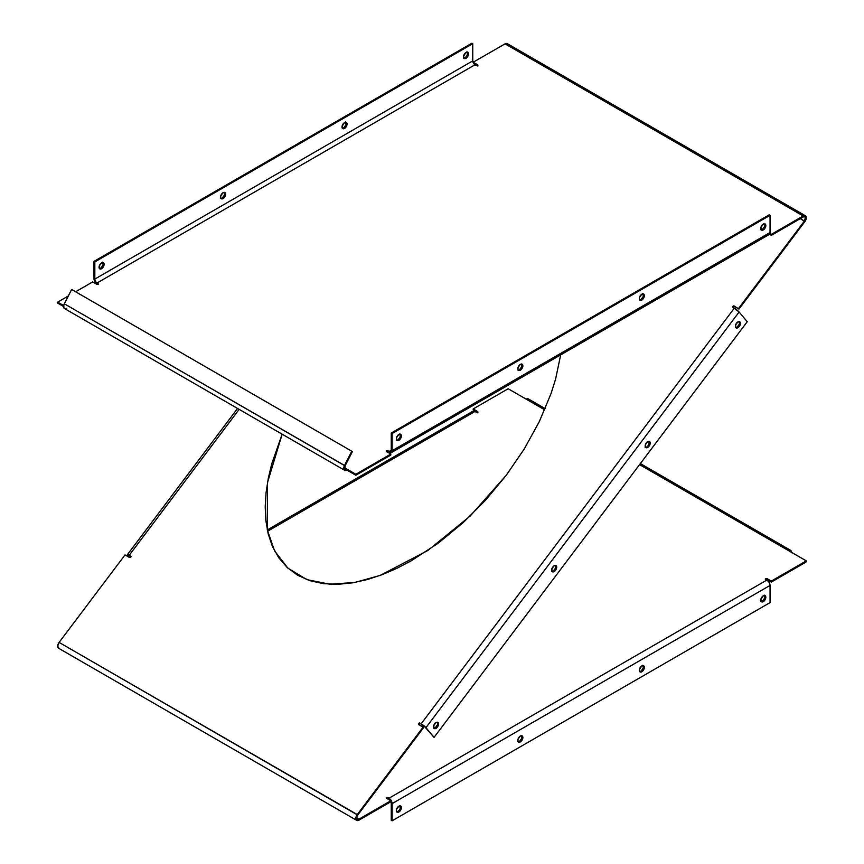 <?xml version="1.0" encoding="UTF-8"?>
<svg xmlns="http://www.w3.org/2000/svg" width="864" height="864" viewBox="0 0 864 864"><rect width="100%" height="100%" fill="white"/><g stroke="black" fill="none" stroke-linecap="round" stroke-linejoin="round"><path stroke-width="1.3" d="M282.15 434.203L267.505 482.555L267.257 529.772L274.579 550.876L287.885 568.145L306.914 579.625L329.994 584.248L354.942 582.433L380.095 575.435L427.874 550.487L470.286 515.938L506.315 475.178L485.86 499.867L463.072 522.72L438.091 543.283L411.102 560.887L396.954 568.296L382.428 574.56L367.632 579.485L352.717 582.822L337.889 584.312L323.492 583.675L309.938 580.684L297.691 575.262L287.204 567.518L278.748 557.766L272.43 546.415L268.186 533.876L265.842 520.56L265.205 506.714L266.08 492.556L268.304 478.246L271.717 463.903L282.15 434.203M467.251 52.056L467.251 55.296L465.145 57.812L466.009 58.309A3.575 2.063 -60 0 1 464.216 58.482A3.575 2.063 -60 0 1 463.676 55.62A3.575 2.063 -60 0 1 466.009 52.466L468.115 52.553L468.493 54.529L466.981 57.532L464.605 58.633L463.525 56.246L466.009 52.466A3.575 2.063 -60 0 1 467.802 52.294A3.575 2.063 -60 0 1 468.342 55.156A3.575 2.063 -60 0 1 466.009 58.309L465.145 57.812A3.575 2.063 120 0 0 467.348 55.058A3.575 2.063 120 0 0 467.316 52.132M761.022 229.759L763.29 229.943A3.575 2.063 -60 0 1 761.497 230.116A3.575 2.063 -60 0 1 760.957 227.254A3.575 2.063 -60 0 1 763.29 224.1L760.806 227.88L761.886 230.267L764.262 229.165L765.634 226.789L765.396 224.186L763.29 224.1A3.575 2.063 -60 0 1 765.083 223.927A3.575 2.063 -60 0 1 765.634 226.789A3.575 2.063 -60 0 1 763.29 229.943L762.426 229.446A3.575 2.063 120 0 0 764.629 226.692A3.575 2.063 120 0 0 764.597 223.765M345.773 122.18L346.01 124.794L343.667 127.948L344.531 128.444A3.575 2.063 -60 0 1 342.749 128.617A3.575 2.063 -60 0 1 342.198 125.755A3.575 2.063 -60 0 1 344.531 122.602L346.637 122.688L346.874 125.291L345.503 127.667L343.127 128.758L342.047 126.382L344.531 122.602A3.575 2.063 -60 0 1 346.324 122.418A3.575 2.063 -60 0 1 346.874 125.291A3.575 2.063 -60 0 1 344.531 128.444L343.667 127.948A3.575 2.063 120 0 0 345.87 125.194A3.575 2.063 120 0 0 345.838 122.267M639.544 299.894L641.812 300.078A3.575 2.063 -60 0 1 640.03 300.251A3.575 2.063 -60 0 1 639.479 297.389A3.575 2.063 -60 0 1 641.812 294.235L639.479 297.389L639.479 299.624L640.408 300.391L642.784 299.3L644.155 296.924L643.918 294.322L641.812 294.235A3.575 2.063 -60 0 1 643.604 294.052A3.575 2.063 -60 0 1 644.155 296.924A3.575 2.063 -60 0 1 641.812 300.078L640.948 299.581A3.575 2.063 120 0 0 643.151 296.827A3.575 2.063 120 0 0 643.118 293.9M224.294 192.316L224.532 194.929L222.188 198.083L223.052 198.58A3.575 2.063 -60 0 1 221.27 198.752A3.575 2.063 -60 0 1 220.72 195.89A3.575 2.063 -60 0 1 223.052 192.737L225.158 192.812L225.396 195.426L223.549 198.234L221.648 198.893L220.72 198.126L220.72 195.89L223.052 192.737A3.575 2.063 -60 0 1 224.845 192.553A3.575 2.063 -60 0 1 225.396 195.426A3.575 2.063 -60 0 1 223.052 198.58L222.188 198.083A3.575 2.063 120 0 0 224.392 195.318A3.575 2.063 120 0 0 224.359 192.402M518.065 370.03L520.344 370.213A3.575 2.063 -60 0 1 518.551 370.386A3.575 2.063 -60 0 1 518 367.524A3.575 2.063 -60 0 1 520.344 364.37L518 367.524L518 369.76L518.929 370.526L520.83 369.868L522.677 367.06L522.439 364.446L520.344 364.37A3.575 2.063 -60 0 1 522.126 364.187A3.575 2.063 -60 0 1 522.677 367.06A3.575 2.063 -60 0 1 520.344 370.213L519.48 369.716A3.575 2.063 120 0 0 521.683 366.952A3.575 2.063 120 0 0 521.64 364.036M102.816 262.451L103.054 265.054L100.721 268.207L101.585 268.715A3.575 2.063 -60 0 1 99.792 268.888A3.575 2.063 -60 0 1 99.241 266.015A3.575 2.063 -60 0 1 101.585 262.872L103.68 262.948L103.918 265.561L102.071 268.369L100.181 269.028L99.241 268.261L99.241 266.015L101.585 262.872A3.575 2.063 -60 0 1 103.367 262.688A3.575 2.063 -60 0 1 103.918 265.561A3.575 2.063 -60 0 1 101.585 268.715L100.721 268.207A3.575 2.063 120 0 0 102.924 265.453A3.575 2.063 120 0 0 102.881 262.526M396.598 440.165L398.866 440.348A3.575 2.063 -60 0 1 397.073 440.521A3.575 2.063 -60 0 1 396.522 437.659A3.575 2.063 -60 0 1 398.866 434.506L396.522 437.659L396.522 439.895L397.462 440.662L399.827 439.56L401.35 436.558L400.972 434.581L398.866 434.506A3.575 2.063 -60 0 1 400.648 434.322A3.575 2.063 -60 0 1 401.198 437.195A3.575 2.063 -60 0 1 398.866 440.348L398.002 439.841A3.575 2.063 120 0 0 400.205 437.087A3.575 2.063 120 0 0 400.172 434.171M736.063 327.586L737.888 327.748A3.575 2.063 -60 0 1 736.106 327.931A3.575 2.063 -60 0 1 735.556 325.058A3.575 2.063 -60 0 1 737.888 321.905L735.556 325.058L736.106 327.931L738.86 326.97L740.232 324.594L740.232 322.358L737.888 321.905A3.575 2.063 -60 0 1 739.681 321.732A3.575 2.063 -60 0 1 740.232 324.594A3.575 2.063 -60 0 1 737.888 327.748L737.024 327.251A3.575 2.063 120 0 0 739.228 324.497A3.575 2.063 120 0 0 739.195 321.57M434.203 728.212L436.039 728.374A3.575 2.063 -60 0 1 434.246 728.557A3.575 2.063 -60 0 1 433.696 725.684A3.575 2.063 -60 0 1 436.039 722.531L433.696 725.684L434.246 728.557L436.039 728.374L438.372 725.22L438.372 722.984L436.039 722.531A3.575 2.063 -60 0 1 437.821 722.358A3.575 2.063 -60 0 1 438.372 725.22A3.575 2.063 -60 0 1 436.039 728.374L435.175 727.877A3.575 2.063 120 0 0 437.378 725.123A3.575 2.063 120 0 0 437.335 722.196M645.862 447.293L647.698 447.455A3.575 2.063 -60 0 1 645.905 447.638A3.575 2.063 -60 0 1 645.354 444.766A3.575 2.063 -60 0 1 647.698 441.612L645.354 444.766L645.905 447.638L647.698 447.455L650.03 444.301L649.49 441.439L647.698 441.612A3.575 2.063 -60 0 1 649.49 441.439A3.575 2.063 -60 0 1 650.03 444.301A3.575 2.063 -60 0 1 647.698 447.455L646.834 446.958A3.575 2.063 120 0 0 649.037 444.204A3.575 2.063 120 0 0 649.004 441.277M764.532 595.372L764.77 597.985L762.426 601.128L763.29 601.636A3.575 2.063 -60 0 1 761.497 601.808A3.575 2.063 -60 0 1 760.957 598.946A3.575 2.063 -60 0 1 763.29 595.793L765.396 595.868L765.634 598.482L763.787 601.29L761.886 601.949L760.806 599.573L763.29 595.793A3.575 2.063 -60 0 1 765.083 595.609A3.575 2.063 -60 0 1 765.634 598.482A3.575 2.063 -60 0 1 763.29 601.636L762.426 601.128A3.575 2.063 120 0 0 764.629 598.374A3.575 2.063 120 0 0 764.597 595.458M400.108 805.777L400.108 809.017L398.002 811.534L398.866 812.03A3.575 2.063 -60 0 1 397.073 812.214A3.575 2.063 -60 0 1 396.522 809.341A3.575 2.063 -60 0 1 398.866 806.188L400.972 806.274L401.35 808.25L399.827 811.253L397.462 812.354L396.522 811.577L396.522 809.341L398.866 806.188A3.575 2.063 -60 0 1 400.648 806.015A3.575 2.063 -60 0 1 401.198 808.877A3.575 2.063 -60 0 1 398.866 812.03L398.002 811.534A3.575 2.063 120 0 0 400.205 808.78A3.575 2.063 120 0 0 400.162 805.853M521.575 735.642L521.813 738.245L519.48 741.398L520.344 741.895A3.575 2.063 -60 0 1 518.551 742.079A3.575 2.063 -60 0 1 518 739.206A3.575 2.063 -60 0 1 520.344 736.052L522.439 736.139L522.677 738.742L520.83 741.56L518.929 742.219L518 741.442L518 739.206L520.344 736.052A3.575 2.063 -60 0 1 522.126 735.88A3.575 2.063 -60 0 1 522.677 738.742A3.575 2.063 -60 0 1 520.344 741.895L519.48 741.398A3.575 2.063 120 0 0 521.672 738.644A3.575 2.063 120 0 0 521.64 735.718M643.054 665.507L643.291 668.11L640.948 671.263L641.812 671.771A3.575 2.063 -60 0 1 640.03 671.944A3.575 2.063 -60 0 1 639.479 669.071A3.575 2.063 -60 0 1 641.812 665.917L643.918 666.004L644.155 668.617L642.308 671.425L640.408 672.084L639.328 669.708L641.812 665.917A3.575 2.063 -60 0 1 643.604 665.744A3.575 2.063 -60 0 1 644.155 668.617A3.575 2.063 -60 0 1 641.812 671.771L640.948 671.263A3.575 2.063 120 0 0 643.151 668.509A3.575 2.063 120 0 0 643.118 665.582M552.334 571.428L554.17 571.59A3.575 2.063 -60 0 1 552.377 571.774A3.575 2.063 -60 0 1 551.826 568.901A3.575 2.063 -60 0 1 554.17 565.747L551.826 568.901L552.377 571.774L554.17 571.59L556.502 568.436L556.502 566.201L554.17 565.747A3.575 2.063 -60 0 1 555.952 565.574A3.575 2.063 -60 0 1 556.502 568.436A3.575 2.063 -60 0 1 554.17 571.59L553.306 571.093A3.575 2.063 120 0 0 555.509 568.339A3.575 2.063 120 0 0 555.476 565.412M477.598 65.524L476.302 65.524L477.803 64.951L473.191 62.24L505.051 43.837L803.196 215.968L771.336 234.371L769.889 233.528L771.336 234.371L771.336 235.364L769.457 234.284L771.336 235.364L803.196 216.972L771.336 235.364L771.336 234.371L803.196 215.968L805.756 216.032L806.252 218.495L804.892 221.605L800.291 218.646L804.427 221.044L738.515 308.513L804.427 221.044L805.356 217.588L804.546 216.713L803.196 216.972L803.196 215.968A4.406 2.538 -60 0 1 805.399 215.752A4.406 2.538 -60 0 1 804.892 221.605L804.427 221.044A3.186 1.836 -60 0 0 804.794 216.81A3.186 1.836 -60 0 0 803.196 216.972L803.196 215.968L505.051 43.837L473.191 62.24L477.598 64.778L477.598 65.524M98.377 284.472L97.081 284.472L98.647 284.094L97.081 282.971L475.006 64.778L476.302 65.524L475.006 64.778L97.081 282.971L97.081 283.975L98.129 284.569L95.353 282.366L93.971 278.575L97.081 283.975A4.406 2.538 60 0 1 93.971 278.575L93.971 261.392L94.835 261.889L94.835 279.083L472.759 60.88L475.006 64.778A3.186 1.836 -120 0 1 472.759 60.88L472.759 43.697L471.895 43.2L93.971 261.392L93.971 278.575L94.835 279.083L472.759 60.88L472.759 43.697L94.835 261.889L94.835 279.083A3.186 1.836 60 0 0 97.081 282.971L98.377 284.472M765.882 579.431L766.93 579.528L766.93 578.534L765.364 578.902L766.93 578.534L771.336 581.083L766.93 578.534L766.93 579.528L771.336 582.077L771.336 581.083L806.317 560.887L771.336 581.083L771.336 582.077L806.317 561.881L806.317 560.887L639.565 464.616L806.317 560.887L806.317 561.881L771.336 582.077L765.774 579.463M766.93 234.317L769.133 234.533L770.04 232.513L392.116 450.716A4.406 2.538 60 0 1 391.198 452.725A4.406 2.538 60 0 1 389.005 452.509L389.005 451.516L389.005 452.509L387.709 451.764L390.733 452.898L392.116 450.716L391.252 450.209L389.005 451.516L386.413 450.76L386.294 451.429L390.82 454.054L355.838 474.26L346.831 469.066L346.831 470.059L355.838 475.254L355.838 474.26L344.585 467.759L346.831 469.066L346.831 470.059L344.498 470.189L343.721 468.299L344.455 465.534L345.114 465.793L344.952 468.968L346.831 469.066A3.186 1.836 -60 0 1 345.244 469.217A3.186 1.836 -60 0 1 345.114 465.793L64.303 303.782A4.406 2.538 120 0 0 64.487 308.534L344.639 470.275A4.406 2.538 -60 0 1 344.455 465.534L351.724 451.31L352.393 451.57L345.114 465.793L352.393 451.57L351.724 451.31L344.455 465.534L64.303 303.782L71.582 289.57L63.839 304.916L63.86 307.865L65.405 308.74M545.206 408.65L528.368 398.92A4.406 2.538 120 0 0 526.165 399.146L508.162 388.746L473.191 408.942L477.598 411.491L477.598 412.236L477.598 411.491L476.302 412.236L475.006 411.491L267.57 531.252L475.006 411.491L477.598 412.236L477.716 411.566L473.191 408.942L508.162 388.746L544.698 409.838L526.165 399.146L528.768 399.265M390.323 800.485A3.186 1.836 60 0 0 389.005 799.222L389.005 798.217L390.733 799.826L392.116 803.617L389.858 799.913L387.709 798.476L389.005 799.222L389.005 798.217L766.93 580.025L769.133 582.358L770.04 585.425A4.406 2.538 -120 0 0 766.93 580.025L765.364 578.902L766.93 580.025L389.005 798.217L386.413 797.472L386.294 798.142L390.82 800.766L358.949 819.169L356.702 817.873L358.949 819.169L358.949 820.163L390.82 801.76L358.949 820.163L358.949 819.169L357.599 819.428L356.713 818.186L357.718 815.098L423.63 727.618L418.759 724.507L418.651 723.416L419.548 722.984L421.135 723.816L734.314 308.167L732.812 307.217L732.91 306.32L734.108 305.975L738.979 309.085L804.892 221.605L738.979 309.085L734.573 306.536A0.918 0.734 -39.8 0 0 733.19 307.508L734.573 306.536L734.108 305.975A0.918 0.734 140.2 0 0 733.018 307.411L739.12 312.001A4.406 0.745 -143 0 0 734.314 308.167L421.135 723.816L419.839 723.071L425.941 727.65L421.135 723.816A4.406 0.745 37 0 1 425.941 727.65L739.12 312.001L747.23 321.732L739.12 312.001L425.941 727.65L434.052 737.381L425.077 727.153L434.052 737.381L747.23 321.732L434.052 737.381L425.077 727.153A3.186 0.54 37 0 0 421.61 724.378L420.314 723.632A0.918 0.734 -39.8 0 0 418.921 724.604M477.349 412.344L473.191 409.946L477.349 412.344M58.936 648.389L57.694 646.121L59.108 642.406L125.021 554.926L129.427 557.464A0.918 0.734 140.2 0 0 130.518 556.027L129.222 555.282L239.144 409.374L129.222 555.282L130.723 556.222L130.615 557.118L129.427 557.464L125.021 554.926L59.108 642.406L357.718 815.098A3.186 1.836 -60 0 0 357.361 819.32L357.35 819.32A3.186 1.836 -60 0 0 358.949 819.169L390.82 800.766L390.82 801.76L390.82 800.766L386.143 797.85L387.709 797.472L387.709 798.476L386.543 798.401M473.191 408.942L473.191 409.946L473.191 408.942M129.686 555.844L128.358 555.412A3.186 0.54 37 0 1 129.686 555.844M419.018 724.874L419.375 723.73L420.314 723.632L419.839 723.071A0.918 0.734 140.2 0 0 418.759 724.507L423.166 727.056L357.253 814.536L423.166 727.056L423.63 727.618L357.718 815.098L357.253 814.536L356.022 817.009L355.957 819.31L357.08 820.53L358.949 820.163A4.406 2.538 -60 0 1 356.746 820.379A4.406 2.538 -60 0 1 357.253 814.536L59.108 642.406A4.406 2.538 120 0 0 58.601 648.248L356.746 820.379M560.682 354.877L555.584 379.145L551.092 393.444L539.287 421.654L524.221 449.01L506.315 475.178M63.666 305.575L57.683 302.119L68.288 296.006L57.683 302.119L57.683 303.124L63.569 306.515L57.683 303.124L57.683 302.119L63.666 305.575M75.611 291.773L92.675 281.923L97.081 284.472L92.675 281.923L75.611 291.773M477.349 65.632L473.677 63.515L477.349 65.632M391.198 452.725L769.133 234.533A4.406 2.538 -120 0 0 770.04 232.513L392.116 450.716L392.116 433.523L391.252 433.026L391.252 450.209L391.252 433.026L392.116 433.523L392.116 450.716L391.252 450.209A3.186 1.836 60 0 1 390.593 451.667A3.186 1.836 60 0 1 389.005 451.516L391.252 450.209L390.247 451.796L387.709 450.76L387.709 451.764L386.554 451.699M386.662 451.656L387.709 451.764L387.709 450.76L386.413 451.516L390.82 454.054L390.82 455.058L390.82 454.054L355.838 474.26L355.838 475.254L390.82 455.058L355.838 475.254L346.831 470.059A4.406 2.538 -60 0 1 344.639 470.275M508.14 45.198L507.859 44.258M507.287 43.643L505.051 43.837A4.406 2.538 120 0 1 507.254 43.621L805.399 215.752M390.82 801.338A3.186 1.836 60 0 1 391.252 803.12L391.252 820.303L392.116 820.8L392.116 803.617A4.406 2.538 60 0 0 389.005 798.217L387.709 797.472L387.709 798.476L386.662 798.368M463.838 58.147A3.575 2.063 120 0 0 465.145 57.812L463.741 58.126M342.36 128.282A3.575 2.063 120 0 0 343.667 127.948L342.263 128.261M220.892 198.418A3.575 2.063 120 0 0 222.188 198.083L220.784 198.396M99.414 268.542A3.575 2.063 120 0 0 100.721 268.207L99.317 268.531M94.835 261.889L93.971 261.392L471.895 43.2L472.759 43.697L94.835 261.889M770.04 232.513L770.04 215.33L769.176 214.834L770.04 215.33L770.04 232.513M392.116 433.523L770.04 215.33L392.116 433.523M391.252 433.026L769.176 214.834L391.252 433.026M761.119 229.781A3.575 2.063 120 0 0 762.426 229.446L764.77 226.292L764.532 223.69M639.652 299.916A3.575 2.063 120 0 0 640.948 299.581L643.291 296.428L643.054 293.814M518.173 370.051A3.575 2.063 120 0 0 519.48 369.716L521.813 366.563L521.575 363.949M396.695 440.176A3.575 2.063 120 0 0 398.002 439.841L400.108 437.335L400.108 434.084M127.796 555.52L128.66 556.016L128.369 555.401A3.186 0.54 37 0 0 128.66 556.016L129.935 557.55L128.66 556.016L129.049 555.509L127.796 555.52A4.406 0.745 37 0 1 127.397 554.666L129.427 557.464L127.796 555.52M129.222 555.282L127.386 554.688A4.406 0.745 37 0 1 129.222 555.282M735.728 327.586A3.575 2.063 120 0 0 737.024 327.251L739.368 324.097L739.368 321.862M433.868 728.212A3.575 2.063 120 0 0 435.175 727.877L437.508 724.723L437.508 722.488M645.527 447.293A3.575 2.063 120 0 0 646.834 446.958L648.626 445.068L649.166 441.569M551.999 571.428A3.575 2.063 120 0 0 553.306 571.093L555.638 567.94L555.638 565.704M267.289 529.934L472.802 411.275A4.406 2.538 -120 0 1 475.006 411.491L472.414 411.599M472.133 412.052L471.949 412.625M392.116 803.617L770.04 585.425L770.04 602.608L770.04 585.425L392.116 803.617L391.252 803.12L391.252 820.303L392.116 820.8L770.04 602.608L392.116 820.8L392.116 803.617M761.119 601.474A3.575 2.063 120 0 0 762.426 601.128L761.022 601.452M396.695 811.868A3.575 2.063 120 0 0 398.002 811.534L396.598 811.858M518.173 741.733A3.575 2.063 120 0 0 519.48 741.398L518.065 741.722M639.652 671.598A3.575 2.063 120 0 0 640.948 671.263L639.544 671.587M66.69 308.318L65.815 308.675M72.241 289.829L352.393 451.57L72.241 289.829M640.354 463.579L790.517 550.271A4.406 2.538 -60 0 0 788.314 550.498L790.657 550.368L791.402 552.776M790.204 551.578L789.523 551.2A3.186 1.836 -60 0 1 789.901 551.329A3.186 1.836 -60 0 1 790.204 551.578M790.517 550.271A4.406 2.538 -60 0 1 791.424 552.29M466.938 51.786L467.802 52.294M764.219 223.42L765.083 223.927M345.46 121.921L346.324 122.418M642.74 293.555L643.604 294.052M102.503 262.192L103.367 262.688M399.784 433.825L400.648 434.322M764.219 595.112L765.083 595.609M399.784 805.518L400.648 806.015M642.74 665.248L643.604 665.744M477.868 65.156L477.868 66.15M130.669 556.157L131.144 556.729M477.868 411.869L477.868 412.862M765.364 578.902L765.364 579.906M127.397 554.666L237.557 408.456M551.513 571.266L552.377 571.774M517.687 741.582L518.551 742.079M760.633 601.312L761.497 601.808M645.041 447.142L645.905 447.638M433.382 728.06L434.246 728.557M517.687 369.889L518.551 370.386M220.406 198.256L221.27 198.752M760.633 229.619L761.497 230.116M463.352 57.985L464.216 58.482"/></g></svg>
